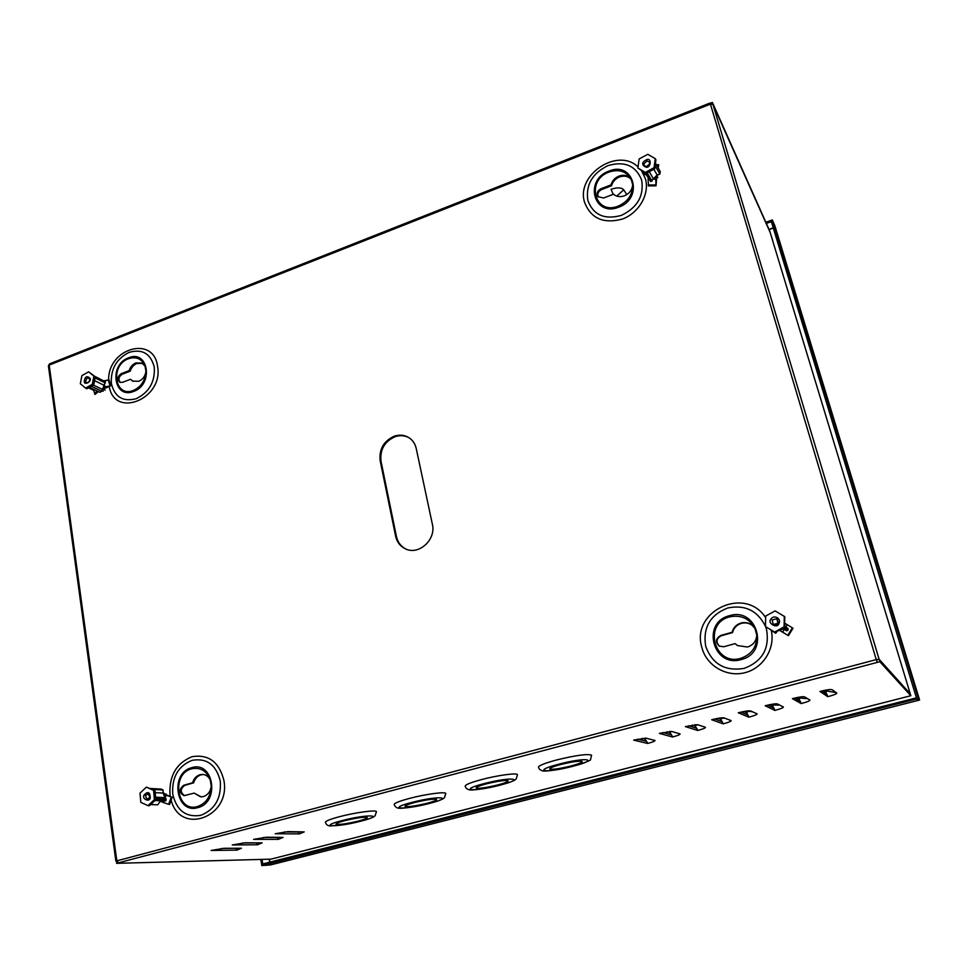 <?xml version="1.0" encoding="UTF-8"?>
<svg xmlns="http://www.w3.org/2000/svg" width="968" height="968" viewBox="0 0 968 968"><rect width="100%" height="100%" fill="white"/><g stroke="black" fill="none" stroke-linecap="round" stroke-linejoin="round"><path stroke-width="1.45" d="M771.774 223.1L771.157 221.696L766.378 223.439M775.32 227.286L919.6 700.021L918.075 700.409L916.756 698.92L918.293 698.533L919.6 700.021M916.756 698.92L770.964 220.426L772.307 219.93L774.896 225.883L919.104 698.388M270.12 864.993L261.808 865.561L262.957 865.271L261.989 859.402M270.132 865.017L262.957 865.271M261.808 865.561L260.791 859.427M772.307 219.93L918.293 698.533M771.411 221.89L770.794 220.486L771.157 221.696M770.794 220.486L765.87 222.277M270.411 864.944L263.102 865.235L262.873 863.904L916.43 697.843M263.102 865.235L916.563 698.981L917.858 700.154M916.563 698.981L916.115 697.48M394.266 436.181C383.655 441.045 378.96 449.261 380.182 460.816L395.609 536.115C396.953 542.068 400.22 546.303 405.398 548.82C418.648 555.705 436.362 539.624 432.369 524.232L416.228 448.499C415.151 443.755 412.707 440.137 408.895 437.645C404.418 434.947 399.542 434.463 394.266 436.181M409.295 437.899C404.902 435.431 400.171 435.019 395.077 436.689C384.477 441.541 379.795 449.745 381.017 461.3L396.432 536.502C397.739 542.261 400.861 546.436 405.81 549.013M101.882 390.842L105.439 387.66M656.449 178.257L657.829 174.76M165.794 794.801L163.241 793.082M120.298 382.481C118.035 379.396 118.701 376.637 122.283 374.205L130.22 371.155C131.418 367.429 133.657 364.863 136.948 363.448L142.586 363.399M145.115 366.315L142.078 363.109L135.895 362.891C132.604 364.319 130.353 366.884 129.155 370.611L121.23 373.672C117.382 376.467 116.886 379.335 119.742 382.275L122.537 382.336L130.498 379.287L132.725 381.114L138.763 381.271C142.804 379.444 145.188 376.201 145.926 371.518L145.115 366.315C141.945 358.838 136.415 356.297 128.538 358.704C109.711 365.166 114.635 398.284 133.427 390.419C141.183 386.789 145.345 380.484 145.926 371.518M130.22 371.155L129.155 370.611M184.646 795.66C180.048 792.405 180.121 788.944 184.852 785.302L193.624 782.858C194.919 778.683 197.387 775.997 201.029 774.811L203.377 774.497M210.25 780.014C208.64 776.663 206.184 774.799 202.857 774.436L199.965 774.727C196.31 775.913 193.842 778.599 192.559 782.785L183.775 785.242C178.874 789.283 178.983 792.756 184.101 795.672L194.144 793.107L200.727 796.882L203.365 796.591C207.842 795.03 210.467 791.57 211.23 786.21L210.25 780.014C206.632 770.83 200.461 767.092 191.737 768.798C170.876 773.686 176.721 813.035 197.545 806.513C206.123 803.38 210.685 796.604 211.23 786.21M193.624 782.858L192.559 782.785M598.2 196.988C597.111 193.806 598.248 191.337 601.612 189.571L611.546 185.735C612.744 181.621 615.394 178.693 619.508 176.95C624.59 175.268 628.631 176.261 631.608 179.927M631.16 179.189C628.196 175.426 624.13 174.397 618.963 176.091C614.849 177.834 612.187 180.774 610.99 184.888L601.043 188.724C597.45 190.696 596.385 193.322 597.885 196.589L603.536 198.029L613.506 194.205C616.519 196.734 620.125 197.266 624.348 195.826C629.394 193.588 632.177 189.897 632.697 184.779L631.16 179.189C626.381 171.288 619.024 168.904 609.102 172.026C585.434 180.254 594.812 215.828 618.322 206.087C627.99 201.647 632.782 194.544 632.697 184.779M611.546 185.735L610.99 184.888M719.502 646.273C715.667 642.074 716.247 638.553 721.257 635.734L732.486 632.6C733.768 627.93 736.733 624.844 741.379 623.356C745.203 622.376 748.748 622.969 752.003 625.159M754.931 628.389L751.797 625.013C748.506 622.69 744.888 622.037 740.956 623.041C736.297 624.541 733.333 627.627 732.05 632.31L720.797 635.444C715.691 638.396 715.183 641.965 719.272 646.14L723.822 646.757L735.111 643.635L737.435 645.547L747.502 647.035C753.213 645.099 756.31 641.143 756.807 635.177L754.931 628.389C749.305 618.419 740.871 614.583 729.63 616.894C702.853 623.319 714.227 666.504 740.847 658.3C751.773 654.416 757.097 646.709 756.807 635.177M712.859 104.229L770.068 232.175L772.597 240.487M626.792 194.592L623.707 189.801C621.432 187.429 617.221 187.26 611.05 189.292L613.24 194.314M49.247 364.271L48.69 365.372M712.92 104.217L712.387 102.439L710.185 103.31L710.439 104.145M712.387 102.439L769.608 230.662L772.682 240.451M116.91 861.193L116.559 863.335L879.839 661.713L910.84 695.726L907.5 684.715L910.15 693.741M876.585 660.128L877.262 662.39L876.246 659.607L879.089 659.22L910.283 693.887L879.162 659.438L876.246 659.607L710.185 103.31M242.496 842.995L256.387 842.91L257.597 844.749L232.259 844.955L245.219 842.789L262.159 842.85L257.597 844.749M221.95 848.452L235.781 848.283L237.003 850.098L211.133 850.473L224.104 848.295L241.443 848.246L237.003 850.098M637.67 739.153L646.66 741.367L647.64 743.46L633.689 740.096L646.14 738.185L654.961 740.46C655.215 741.077 652.783 742.069 647.64 743.46M263.32 837.489L277.199 837.501L278.397 839.341L253.604 839.377L266.551 837.223L283.079 837.393L278.397 839.341M284.411 831.911L298.217 832.032L299.414 833.896L275.178 833.75L288.101 831.609L304.218 831.887L299.414 833.896M663.068 732.51L671.562 734.881L672.542 736.999L659.389 733.381L671.804 731.481L680.068 733.913C680.31 734.543 677.806 735.571 672.542 736.999M688.768 725.782L696.754 728.335L697.698 730.465L685.392 726.593L697.746 724.717L705.454 727.283C705.684 727.936 703.107 729.001 697.698 730.465M714.747 718.982L722.213 721.705L723.144 723.858L711.686 719.72C717.99 718.159 722.092 717.542 723.991 717.869L731.13 720.591C731.348 721.269 728.686 722.358 723.144 723.858M741.04 712.097L747.962 715.013L748.881 717.179L738.281 712.775C744.646 711.202 748.736 710.585 750.539 710.935L757.085 713.827C757.291 714.517 754.556 715.63 748.881 717.179M767.636 705.14L773.989 708.237L774.896 710.415L765.18 705.745C771.617 704.147 775.683 703.542 777.401 703.93L783.354 706.979C783.535 707.693 780.716 708.83 774.896 710.415M794.546 698.11L800.318 701.389L801.201 703.591L792.393 698.642C798.89 697.033 802.944 696.428 804.565 696.851L809.913 700.045C810.083 700.784 807.179 701.957 801.201 703.591M821.771 690.983L826.938 694.455L827.797 696.682L819.932 691.442C826.49 689.821 830.532 689.228 832.044 689.676L836.775 693.04C836.921 693.802 833.932 695.012 827.797 696.682M116.559 863.335L270.919 859.16L910.84 695.726L270.919 859.16M116.898 861.145L115.87 861.096L48.412 365.916L49.199 365.093L116.813 860.709L118.386 862.851M770.117 232.332L910.222 693.705L770.117 232.332L712.968 104.387L710.294 104.193L49.199 365.093L49.646 363.835L710.016 103.044M879.162 659.438L879.839 661.713M876.246 659.607L115.87 861.096M133.269 381.356L130.498 379.287M201.271 796.894L194.144 793.107M737.652 645.68L735.111 643.635M642.074 738.378L644.664 739.02L646.66 741.367M667.049 731.76L669.65 732.498L671.562 734.881M692.35 725.08L694.903 725.915L696.754 728.335M717.966 718.329L720.446 719.248L722.213 721.705M743.896 711.504L746.267 712.521L747.962 715.013M770.153 704.607L772.379 705.708L773.989 708.237M796.725 697.625L798.794 698.823L800.318 701.389M823.611 690.571L825.51 691.854L826.938 694.455M344.729 820.683C356.902 817.803 364.416 816.75 367.259 817.561C367.332 818.311 364.404 819.46 358.511 821.033C346.471 823.889 338.994 824.918 336.065 824.131C335.969 823.405 338.848 822.255 344.729 820.683M376.431 811.632L375.112 815.77C373.503 816.653 375.814 817.004 361.33 821.082L348.056 824.01L330.475 825.97C327.862 825.885 326.18 824.688 325.417 822.376C325.224 821.166 329.931 819.267 339.526 816.69C355.159 812.515 376.116 809.684 376.431 811.632L376.479 811.85M414.425 802.557C426.489 799.689 433.87 798.66 436.544 799.507C436.556 800.33 433.386 801.589 427.021 803.283C415.091 806.126 407.746 807.143 404.999 806.308C404.939 805.509 408.085 804.263 414.425 802.557M445.764 793.445L444.506 797.632C443.029 798.467 445.026 799.084 429.598 803.404C418.321 806.513 400.607 809.042 398.042 808.05C396.456 807.881 395.174 806.719 394.194 804.577C394.061 803.246 399.167 801.189 409.537 798.394C425.303 794.196 445.449 791.485 445.764 793.445L445.8 793.651M486.444 783.838C498.411 780.97 505.635 779.966 508.139 780.837C508.103 781.745 504.643 783.112 497.77 784.951C485.948 787.783 478.749 788.775 476.183 787.916C476.159 787.032 479.584 785.677 486.444 783.838M517.432 774.654L516.21 778.901C514.48 779.809 517.42 780.244 500.093 785.157C484.992 789.15 469.553 790.626 469.274 789.755C467.012 789.222 465.656 788.037 465.184 786.222C465.124 784.758 470.69 782.507 481.895 779.482C497.77 775.271 517.118 772.67 517.432 774.654L517.481 774.836M560.895 764.478C572.754 761.61 579.844 760.642 582.179 761.538C582.071 762.53 578.307 764.018 570.878 766.003C559.153 768.834 552.099 769.802 549.703 768.919C549.751 767.951 553.478 766.462 560.895 764.478M591.569 755.197L590.565 759.311C591.666 760.122 585.785 762.457 572.911 766.305C557.483 770.371 542.806 771.702 542.516 770.806C540.326 770.238 538.982 769.052 538.486 767.261C538.523 765.664 544.597 763.22 556.721 759.94C576.178 755.234 587.794 753.661 591.569 755.197L591.617 755.355M150.27 797.765L150.306 797.668C149.931 791.969 147.862 791.074 144.123 794.994L144.087 795.079C141.546 799.072 149.701 802.629 150.27 797.765M154.408 799.641L148.019 805.642L140.82 802.375L140.009 793.131L146.374 787.141L153.573 790.372L154.408 799.641L166.157 800.149L163.023 793.058L163.12 789.985L161.087 789.077L150.609 788.484M166.157 800.149L165.468 800.984L154.941 800.536L149.447 805.691L148.019 805.642M162.697 800.863L159.829 801.855L157.724 804.832L150.645 804.565M166.23 798.878L155.715 798.406L154.989 790.445L153.573 790.372M154.989 790.445L146.374 787.141M164.451 797.596L155.594 797.184M164.052 793.107L155.195 792.659M163.12 789.985L152.666 789.404M164.003 794.389L166.109 795.333L165.117 798.08M164.076 800.923L163.483 802.569L161.414 801.637M171.263 797.051L168.638 804.287L169.582 804.432L172.207 797.208L166.109 795.333M163.713 793.869L170.755 796.604M168.638 804.287L163.483 802.569M166.072 794.014L163.798 793.905M90.012 378.319L89.988 378.246C86.854 375.487 84.93 376.588 84.204 381.574L84.228 381.646C84.41 385.76 92.033 381.368 90.012 378.319M96.691 390.794L95.009 394.424L98.385 391.592M88.657 371.821L93.896 376.141L92.347 384.284L85.547 388.083L80.332 383.751L81.893 375.632L88.657 371.821L94.549 376.213L105.391 381.755L101.834 391.254L99.91 392.318L89.431 387.345M93.896 376.141L105.391 381.755M94.198 389.608L92.867 389.935L88.499 387.865M92.347 384.284L93.727 384.949L86.951 388.737L85.547 388.083M93.727 384.949L95.07 377.944L105.367 382.953M94.549 380.654L103.745 385.107M93.448 385.107L102.076 389.233M104.314 384.356L105.064 386.861L103.056 387.986M91.367 386.268L101.834 391.254M109.106 379.928L103.927 380.787M109.517 386.462L102.039 389.559M109.094 379.892L110.872 385.796L105.064 386.861M102.91 389.075L105.161 390.164M103.261 391.217L101.918 390.576M778.804 623.767L778.865 623.67C781.95 618.673 773.759 614.172 770.939 619.145L770.879 619.242C766.898 623.102 777.328 629.067 778.804 623.767M778.441 622L776.082 624.796M784.758 617.729L784.733 618.625M784.891 626.03L784.649 623.259M784.31 616.265L784.092 626.865L774.642 632.043L765.47 626.611L765.7 616.071L775.09 610.893L784.782 616.676L784.6 625.788L788.109 628.692L788.012 630.107L786.778 630.858L783.378 628.958L778.538 630.567M777.268 631.257L775.658 633.278L770.056 629.418M784.092 626.865L788.012 630.107M774.642 632.043L765.47 626.611M775.138 632.419L783.257 627.978L786.778 630.858M782.616 628.329L783.378 628.958M784.649 623.162L787.226 624.675L785.883 626.853M784.286 629.466L782.652 632.128L780.026 630.591M772.658 630.955L775.658 633.278M779.93 630.591L788.436 635.686L792.998 628.232L787.226 624.675M788.436 635.686L782.652 632.128M647.096 159.478L646.987 159.478C641.602 162.213 641.276 164.79 646.031 167.21L646.128 167.21C650.653 168.299 651.924 158.099 647.096 159.478M648.729 179.274L648.088 179.274L648.512 185.796M652.795 179.213L655.76 179.177L656.05 185.796L656.8 175.631M637.876 167.996L639.122 158.97L647.798 154.311L655.275 158.667L654.041 167.73L645.317 172.401L637.876 167.996L644.93 172.885L650.774 181.597L657.139 174.966L659.91 174.131L660.249 171.578L655.457 163.181M650.774 181.597L645.317 172.401M652.057 181.101L647.181 172.861L654.683 168.856L654.041 167.73M654.683 168.856L655.917 159.805L655.275 158.667M653.134 178.318L649.274 171.747M646.031 174.736L644.144 174.361L642.365 171.372M657.139 174.966L653.86 169.291M655.76 179.177L656.122 176.551M648.088 179.274L648.209 178.402M659.91 174.131L655.106 165.758M658.155 167.9L658.7 164.742L657.695 167.113M657.829 177.616L656.776 175.813M773.214 227.819L769.028 229.343M769.112 229.561L773.287 228.049M269.878 862.113L269.382 859.197M269.164 859.209L269.649 862.173M270.338 864.981L917.894 700.469L270.266 864.981M381.017 461.3L380.182 460.816M608.884 171.13C633.58 160.446 644.168 198.404 618.661 207.188C593.759 217.485 583.861 179.842 608.884 171.13M607.904 165.649C592.186 173.393 585.519 185.057 587.891 200.63C593.444 215.09 604.601 220.002 621.383 215.38C637.428 207.612 644.18 195.814 641.639 180C635.758 165.564 624.517 160.773 607.904 165.649M638.021 166.932C617.657 146.918 575.742 175.014 584.563 202.288C590.891 218.538 603.536 224.116 622.485 219.034C638.965 212.96 649.818 194.011 645.45 178.911L641.651 170.949M729.352 615.733C757.266 606.537 770.153 652.735 741.222 659.559C713.041 668.21 701.026 622.521 729.352 615.733M765.47 626.308C757.581 610.626 745.021 604.516 727.791 607.964C710.052 614.922 702.695 627.724 705.72 646.37C712.315 664.157 725.129 671.502 744.174 668.38C762.324 661.459 769.778 648.487 766.547 629.49L765.64 626.756M765.664 617.632C744.803 585.337 690.414 611.474 701.885 647.58C706.434 665.464 726.097 677.322 744.477 672.808C762.905 668.537 775.453 648.693 771.278 630.362M191.676 767.709C213.577 760.388 220.305 802.46 197.835 807.639C175.789 814.524 169.606 772.887 191.676 767.709M192.16 760.316C178.148 765.99 171.687 777.304 172.764 794.244C176.648 810.519 185.941 817.561 200.654 815.371C214.944 809.72 221.478 798.285 220.281 781.055C216.13 764.756 206.753 757.847 192.16 760.316M171.142 800.137C180.205 835.844 231.171 817.173 223.862 780.196C219.058 761.852 208.435 754.024 191.979 756.722C176.237 763.232 168.916 776.034 170.029 795.127L170.247 796.434M128.514 357.833C148.298 349.194 153.948 384.526 133.693 391.411C113.788 399.736 108.585 364.682 128.514 357.833M129.155 352.352C116.487 358.741 110.558 369.147 111.38 383.582C114.732 397.122 123.033 402.144 136.306 398.659C149.205 392.27 155.195 381.743 154.275 367.114C150.693 353.574 142.32 348.661 129.155 352.352M109.239 386.534C114.623 418.975 163.955 398.731 157.542 366.194C153.718 335.109 108.162 348.19 108.634 379.686M879.089 659.22L712.968 104.387M601.612 189.571L601.043 188.724M184.852 785.302L183.775 785.242M122.283 374.205L121.23 373.672M644.918 738.1L646.539 738.281M646.067 738.39L644.664 739.02M669.65 731.445L672.3 731.626M671.102 731.869L669.65 732.498M694.818 724.73L698.46 724.947M696.415 725.262L694.903 725.915M720.349 717.953L725.044 718.268M722.007 718.583L720.446 719.248M746.219 711.117L752.1 711.625M747.889 711.831L746.267 712.521M772.428 704.196L774.061 705.006L779.639 705.079M774.061 705.006L772.379 705.708M798.963 697.19L800.524 698.097L807.675 698.702M800.524 698.097L798.794 698.823M825.837 690.111L827.289 691.116L836.17 692.616M827.289 691.116L825.51 691.854M616.798 196.117L623.707 189.801M396.432 536.502L395.609 536.115M361.161 821.094C337.13 827.483 316.246 827.216 341.946 820.61C367.223 813.943 386.595 814.693 361.161 821.094M429.441 803.416C404.576 810.022 385.361 809.224 411.884 802.411C438.032 795.514 455.625 796.821 429.441 803.416M499.948 785.157C474.199 792.005 456.775 790.65 484.157 783.608C511.237 776.469 526.919 778.369 499.948 785.157M572.79 766.305C546.109 773.384 530.609 771.435 558.887 764.163C586.947 756.758 600.571 759.299 572.79 766.305M150.016 797.535L146.749 799.205L145.454 795.442L148.782 793.603M88.342 382.505L86.491 382.626L85.523 381.477L86.987 377.931L89.637 378.573M93.642 389.741L94.912 394.024M108.186 379.734L109.965 385.639M778.03 623.259L773.299 624.505L772.101 619.968L776.832 618.721L778.042 623.235C776.989 625.05 775.283 625.376 772.9 624.227M792.381 627.821L787.807 635.274M646.273 166.665L644.168 165.48L643.865 163.846L647.144 160.918L649.492 162.128L649.794 163.737L646.503 166.665M648.161 185.009L655.82 184.924M656.473 164.959L658.543 164.923M148.031 793.421L149.907 797.39L147.511 799.386M86.491 382.626C88.693 382.65 89.734 381.38 89.637 378.791M93.521 389.777L94.852 394.242M88.85 377.81L89.625 378.754M777.292 619.036L778.018 623.235M644.168 165.48L646.37 166.569C648.947 166.157 649.988 164.669 649.492 162.128M656.377 164.778L658.688 164.742M648.391 185.88L656.05 185.796"/></g></svg>
